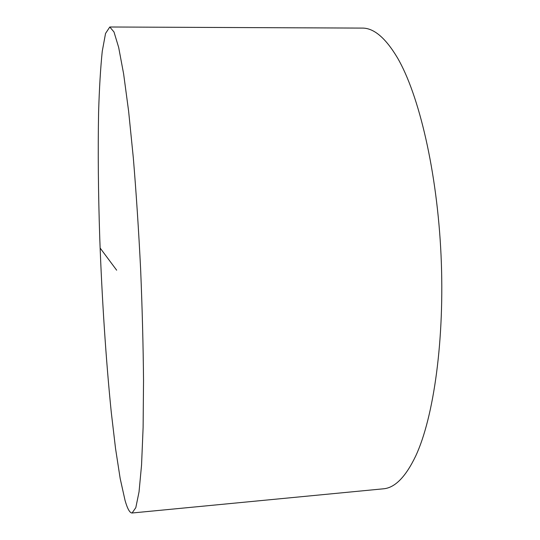 <?xml version="1.0" encoding="UTF-8"?>
<svg xmlns="http://www.w3.org/2000/svg" width="540" height="540" viewBox="0 0 540 540"><rect width="100%" height="100%" fill="white"/><g stroke="black" fill="none" stroke-linecap="round" stroke-linejoin="round"><path stroke-width="0.81" d="M109.789 27L362.144 28.093C373.7 27.898 385.452 37.766 397.386 57.706C418.986 94.561 437.211 171.666 441.045 255.326C444.879 338.978 433.789 417.427 415.658 456.104C405.594 477.05 394.794 487.958 383.272 488.822L132.077 513C129.796 513.014 127.454 508.822 125.057 500.438L120.184 478.568L115.54 448.531L111.281 412.358C105.955 359.998 101.959 298.526 99.758 238.181C98.26 192.483 97.875 150.512 98.597 112.266C99.313 88.344 100.535 68.033 102.249 51.334L105.543 33.453L109.789 27L113.994 31.968L118.672 47.439L123.626 73.919L128.608 111.125L133.312 157.768C136.222 192.881 138.659 229.986 140.623 269.096C142.243 308.225 143.215 345.398 143.532 380.626L143.114 427.505L141.554 465.007L139.043 491.832L135.81 507.668L132.077 513M100.116 248.022L116.654 270.196"/></g></svg>
